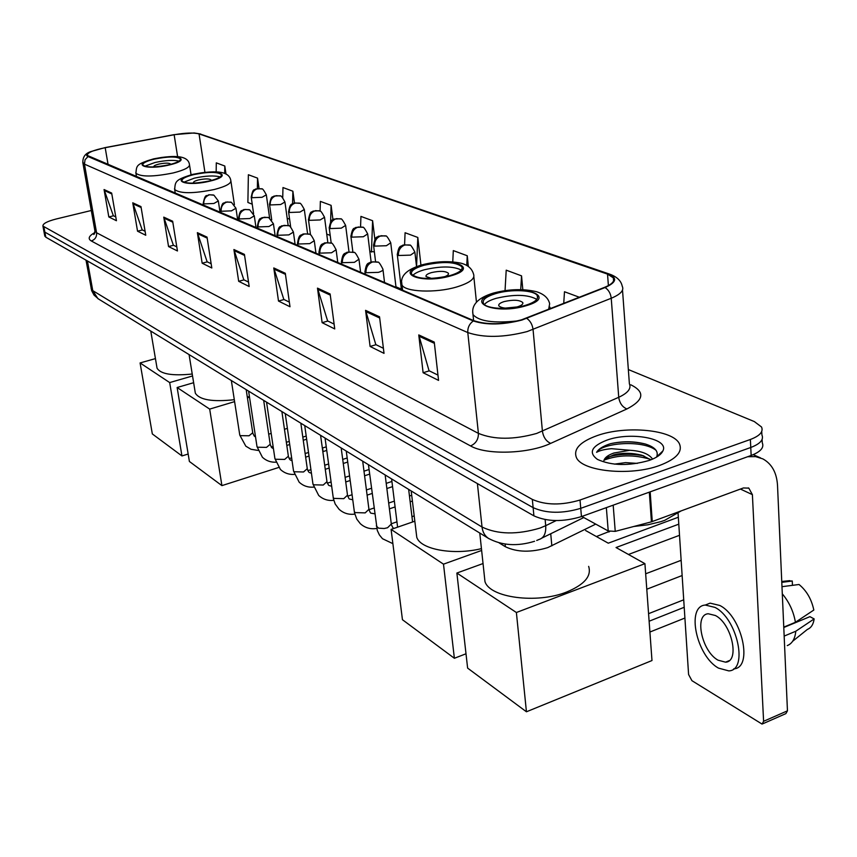 <?xml version="1.0" encoding="UTF-8"?>
<svg xmlns="http://www.w3.org/2000/svg" width="857" height="857" viewBox="0 0 857 857"><rect width="100%" height="100%" fill="white"/><g stroke="black" fill="none" stroke-linecap="round" stroke-linejoin="round"><path stroke-width="1.29" d="M595.733 524.109L547.709 547.623C531.147 552.626 517.039 552.326 505.373 546.723L499.17 542.92M661.604 452.989L660.972 452.742L661.604 452.989M44.735 235.771L45.817 237.207L533.911 515.85C547.205 521.827 563.049 522.074 581.453 516.6L751.161 455.463C760.62 451.8 764.326 447.568 762.269 442.78L762.109 439.405M91.292 210.501L56.069 219.028C47.092 221.363 42.711 223.709 42.925 226.077L532.336 499.417C545.673 505.266 561.571 505.469 580.028 500.027L750.378 439.48L750.764 447.483C760.245 443.84 763.962 439.641 761.905 434.895C763.962 439.641 760.245 443.84 750.764 447.483L580.746 508.33L750.764 447.483L751.161 455.463M532.336 499.417L533.129 507.644C546.434 513.557 562.31 513.782 580.746 508.33C562.31 513.782 546.434 513.557 533.129 507.644L44.864 232.14L533.129 507.644L533.911 515.85M43.793 230.726L44.864 232.14L43.793 230.726M659.697 465.415C676.184 459.084 682.772 451.907 679.462 443.894C673.227 429.636 625.878 425.233 597.168 435.602C580.296 441.709 573.344 448.929 576.311 457.284C581.4 471.371 630.302 476.503 659.697 465.415C676.184 459.084 682.772 451.907 679.462 443.894C673.227 429.636 625.878 425.233 597.168 435.602C580.296 441.709 573.344 448.929 576.311 457.284C581.4 471.371 630.302 476.503 659.697 465.415M521.485 319.843C502.695 324.632 486.883 324.932 474.039 320.743L87.243 155.396C87.243 152.728 93.22 150.168 105.186 147.704L174.142 134.753C185.412 132.803 193.714 132.535 199.049 133.917L607.527 274.111L613.355 277.872C614.994 281.096 612.037 284.278 604.474 287.395L521.485 319.843M521.956 320.036L605.074 287.534C616.633 282.349 617.672 277.807 608.191 273.919L199.552 133.81L194.143 132.964L174.025 134.656L105.09 147.608L91.249 151.464C86.503 153.574 85.421 155.267 88.014 156.542L473.31 320.957C486.476 325.253 502.695 324.942 521.956 320.036M115.781 216.896L113.328 215.696L104.061 189.547L108.818 216.95L116.434 220.72L111.667 193.061L104.061 189.547M113.52 215.793L108.818 216.95M145.101 231.294L142.187 229.869L132.76 202.798L137.538 231.186L145.754 235.257L140.976 206.601L132.76 202.798M142.391 229.965L137.538 231.186M176.788 246.859L173.36 245.177L163.762 217.132L168.55 246.559L177.453 250.962L172.653 221.235L163.762 217.132M173.564 245.273L168.55 246.559M211.143 263.731L207.115 261.749L197.367 232.654L202.156 263.206L211.808 267.995L207.03 237.11L197.367 232.654M207.33 261.856L202.156 263.206M437.959 375.098L429.036 370.717L418.762 334.926L423.112 372.731L438.559 380.39L434.253 342.082L418.762 334.926M429.282 370.845L423.112 372.731M383.411 348.317L375.805 344.578L365.575 310.352L370.095 346.453L384.022 353.363L379.544 316.811L365.575 310.352M376.041 344.696L370.095 346.453M334.112 324.107L327.62 320.925L317.486 288.134L322.125 322.671L334.744 328.938L330.138 293.983L317.486 288.134M327.856 321.032L322.125 322.671M289.355 302.125L283.817 299.414L273.779 267.952L278.504 301.053L289.998 306.752L285.306 273.276L273.779 267.952M284.042 299.522L278.504 301.053M248.53 282.082L243.806 279.768L233.907 249.526L238.675 281.31L249.183 286.527L244.427 254.39L233.907 249.526M244.02 279.875L238.675 281.31M750.378 439.48C759.87 435.849 763.587 431.682 761.53 426.99L754.342 421.58L628.342 369.549M294.476 202.916L292.88 191.207L282.971 187.544L282.735 197.656M259.007 188.315L257.55 178.138L248.369 174.742L247.887 202.456L252.237 204.202M226.012 174.121L224.802 166.012L216.285 162.862L216.168 171.903M420.937 265.145L417.809 237.453L405.082 232.74L404.59 244.599M468.351 266.452L467.247 255.75L453.31 250.598L452.764 261.856M522.824 289.666L521.538 275.847L506.208 270.169L505.041 290.619M579.407 297.272L564.484 291.744L563.724 303.442M332.945 219.617L331.102 205.359L320.368 201.384L320.09 211.165M374.873 239.36L372.602 220.72L360.936 216.403L360.572 226.719M369.838 251.422L374.37 251.862M372.602 220.72L371.456 252.076M417.809 237.453L416.545 266.591L414.938 252.644M467.247 255.75L466.754 265.434M521.538 275.847L520.724 289.602M330.202 235.386L326.742 234.122M331.102 205.359L330.609 221.888M287.17 218.235L289.591 219.199M292.88 191.207L292.569 203.677M257.55 178.138L257.346 188.444M224.802 166.012L224.695 173.5M633.837 526.477L647.903 524.795L660.854 521.656L664.764 520.317L681.069 510.954M614.383 464.13L625.556 462.619L637.34 463.391M662.9 450.911C669.467 438.463 630.484 431.382 606.788 440.187C591.426 446.229 588.309 452.635 597.436 459.406C611.769 465.833 629.038 466.165 649.242 460.423C656.623 457.767 661.176 454.585 662.9 450.911L656.666 456.867C658.765 451.371 654.984 447.086 645.321 444.012C634.062 441.151 622.45 441.044 610.505 443.701L608.995 444.194C602.61 446.422 598.475 449.132 596.59 452.314C599.686 450.503 604.656 449.293 611.48 448.682L629.852 450.279L613.88 453.021C608.031 455.11 604.699 457.638 603.896 460.616L605.042 458.849L614.008 454.735C623.232 452.689 632.541 452.86 641.957 455.26L650.87 459.823M629.852 450.279C641.336 450.943 648.92 453.889 652.595 459.116M596.59 452.314C602.032 442.748 642.525 439.534 656.066 450.321M604.078 460.134C618.315 454.767 633.698 454.478 650.227 459.266M610.505 443.701C622.418 441.173 634.126 441.312 645.642 444.108M660.04 453.642L660.276 454.392M606.96 457.413C618.176 453.878 630.484 453.364 643.864 455.881M581.807 516.471L608.224 530.965L606.349 507.623M747.658 456.727L755.595 456.62L762.816 458.87C771.803 463.83 776.699 472.635 777.513 485.298L787.454 710.828L785.89 713.613L762.859 723.747M678.091 513.45L688.589 674.513L691.931 680.683L762.077 724.09L763.598 721.305L752.392 494.639L748.825 488.136L743.437 487.954L651.438 521.838L615.24 531.372L608.224 530.965M718.037 660.179L725.547 662.172C740.052 661.7 731.867 623.735 715.424 615.519L708.268 613.762C693.945 614.533 701.765 651.406 718.037 660.179M792.65 641.261L807.423 629.381C811.129 627.892 813.379 624.41 814.15 618.915L809.919 616.665L783.78 627.495M733.678 668.867C753.421 668.139 742.194 616.408 719.773 605.46L710.11 603.135L705.557 604.946M714.942 607.388L705.3 605.053C685.857 606.167 696.42 656.066 718.498 668.117L728.804 670.892C748.579 670.335 737.352 618.422 714.942 607.388M781.98 586.681L799.035 584.495C806.63 590.752 811.558 599.268 813.818 610.034L795.414 622.289L783.769 627.12M795.414 622.289C793.614 611.652 789.243 602.16 782.302 593.837M792.446 585.331L792.275 581.014L781.788 582.342M792.275 581.014L786.897 580.939M787.262 645.6C792.189 643.639 795.028 638.861 795.789 631.234L814.15 618.915M784.166 636.087L795.789 631.234M525.405 305.36C534.747 302.382 538.71 299.168 537.296 295.719C534.747 290.009 511.04 288.884 495.625 293.619C486.198 296.554 482.127 299.779 483.434 303.314C485.694 309.002 509.797 310.255 525.405 305.36M536.782 299.35C527.848 294.412 514.286 294.08 496.096 298.343C490.193 300.1 486.294 302.157 484.419 304.503M484.323 575.593L484.966 581.539C489.615 597.683 536.739 604.11 566.702 591.994C584.42 584.635 591.737 576.108 588.652 566.381M517.435 306.838C521.592 305.52 523.359 304.074 522.749 302.521C519.449 299.864 513.268 299.543 504.205 301.568C500.027 302.885 498.238 304.331 498.838 305.895C502.106 308.563 508.308 308.884 517.435 306.838M517.05 306.956L505.169 308.124M684.904 618.047L649.906 632.038M678.787 524.163L616.044 547.527L644.925 563.67L651.984 660.533L526.434 711.781L467.622 668.106L456.877 573.044L483.037 563.542M648.567 613.676L683.715 599.814M585.61 530.515L608.266 543.188L678.337 517.232M456.877 573.044L516.385 612.509L526.434 711.781M644.925 563.67L516.385 612.509M684.207 607.292L649.124 621.218M628.47 554.468L679.515 535.304M449.936 275.611C459.084 272.826 463.08 269.88 461.923 266.773C455.453 261.696 442.769 261.214 423.851 265.316C414.627 268.059 410.546 271.016 411.596 274.197C417.948 279.318 430.728 279.789 449.936 275.611M461.259 270.019C453.096 266.066 440.798 265.981 424.354 269.773C418.559 271.423 414.702 273.329 412.763 275.483M416.223 532.7L416.77 537.285C420.455 549.444 453.514 555.54 481.441 548.63M443.465 277.1C447.258 275.879 448.907 274.604 448.404 273.265C445.544 270.983 439.898 270.758 431.467 272.601C427.386 273.833 425.575 275.151 426.058 276.565L431.628 278.429M440.305 277.614L434.82 278.236M466.004 653.784L454.371 658.272L402.447 619.707L391.092 529.412L414.831 521.206M391.092 529.412L443.498 564.163L454.371 658.272M481.634 550.451L443.498 564.163M209.697 180.891C217.935 178.759 221.824 176.649 221.352 174.571C217.474 171.7 208.283 171.711 193.768 174.614C185.498 176.724 181.555 178.834 181.941 180.966C185.765 183.859 195.021 183.837 209.697 180.891M220.12 176.896C214.111 175.331 205.509 175.76 194.325 178.16L183.741 182.22M195.064 391.51L195.332 393.17C199.563 399.919 212.557 402.094 234.315 399.694M247.309 397.08L249.419 396.502M210.758 180.634L210.961 179.884C209.247 178.599 205.155 178.599 198.685 179.895C195.021 180.838 193.275 181.791 193.457 182.734L193.843 183.109M278.643 467.493L221.909 485.619L189.397 461.473L177.131 387.514L193.639 382.704M322.575 447.997L323.078 451.585M177.131 387.514L209.686 409.1L221.909 485.619M249.516 397.177L247.416 397.798M234.604 401.633L209.686 409.1M168.893 164.801C176.928 162.787 180.763 160.816 180.388 158.888C176.863 156.328 168.218 156.403 154.442 159.113C146.376 161.116 142.487 163.087 142.798 165.047C146.268 167.629 154.967 167.554 168.893 164.801M179.038 161.105C173.339 159.841 165.337 160.313 154.999 162.498L144.715 166.258M156.831 366.85L157.056 368.199C160.666 374.102 172.396 376.041 192.225 374.027M170.479 164.415L170.5 163.987C168.947 162.841 165.09 162.862 158.963 164.073C155.385 164.972 153.66 165.851 153.81 166.729L153.928 166.901M188.154 454.028L181.952 455.945L152.332 433.942L140.087 362.94L155.438 358.601M140.087 362.94L169.686 382.576L181.952 455.945M192.536 375.955L169.686 382.576M550.73 533.75L551.844 545.855M505.116 544.099L505.373 546.723M91.067 288.231L92.76 290.63L482.03 527.034C497.799 534.522 517.125 534.864 539.996 528.073L545.705 525.684L545.138 519.588M477.403 483.594L482.03 527.034C482.641 532.036 484.741 535.786 488.329 538.292L489.133 538.796M581.453 516.6L580.028 500.027M45.817 237.207L43.921 227.073M536.707 540.478L538.967 539.514C543.916 537.992 546.166 533.375 545.705 525.684L556.214 520.574M534.575 541.27C517.264 546.595 501.848 545.598 488.329 538.292L97.902 298.622L92.76 290.63L87.435 260.967M86.021 260.164L91.635 290.598L94.024 295.087L98.598 299.05M630.838 384.804C645.278 392.003 643.982 400.058 626.928 408.95L550.687 443.369C528.415 453.953 486.262 455.196 470.557 445.929L91.303 240.967C95.138 239.596 96.895 236.853 96.573 232.75L478.41 433.374C494.221 439.823 513.643 439.845 536.664 433.438L618.733 397.294C627.913 392.999 631.47 388.51 629.392 383.818L622.514 290.084M91.303 240.967C87.607 238.717 88.817 235.9 94.923 232.526M94.838 230.544L96.573 232.75L84.457 164.137L82.765 162.241M608.191 273.919L610.366 274.401C617.222 277.036 621.175 280.978 622.225 286.227C624.292 290.309 620.629 294.315 611.234 298.257L527.162 331.563C503.616 337.615 483.819 337.947 467.793 332.57C467.547 327.674 469.39 323.807 473.31 320.957M526.787 318.375C530.301 320.882 532.39 324.589 533.054 329.506L542.417 431.232C543.392 437.263 546.155 441.312 550.687 443.369M199.552 133.81L609.616 274.133M626.928 408.95C622.343 407.043 619.611 403.154 618.733 397.294L611.234 298.257C610.655 293.48 608.599 289.902 605.074 287.534M88.014 156.542L85.047 159.766L84.457 164.137L467.793 332.57L478.41 433.374C478.485 439.395 475.871 443.572 470.557 445.929M199.049 133.917L204.93 172.3M174.142 134.753L177.613 156.66M105.186 147.704L108.121 164.769M607.527 274.111L608.395 285.595M401.365 289.109L395.955 286.806M238.792 219.917L237.593 219.403M234.165 250.619L244.588 255.44M274.047 269.087L285.456 274.369M317.743 289.323L330.288 295.129M365.832 311.594L379.683 318.001M419.019 336.212L434.403 343.336M197.624 233.693L207.18 238.117M164.019 218.139L172.814 222.209M133.006 203.773L141.126 207.533M104.308 190.479L111.828 193.971M740.427 489.058L752.392 494.639M650.163 491.843L652.263 521.581M763.598 721.305L787.454 710.828M651.438 521.838L649.327 492.143M613.183 505.169L615.24 531.372M494.821 293.298C463.026 301.857 495.207 315.301 526.262 305.692C558.003 296.608 524.313 284.074 494.821 293.298M517.489 320.925C493.728 323.432 478.892 321.321 472.989 314.573L472.7 311.327M473.61 320.561L472.989 314.573C471.146 304.963 477.917 297.808 493.3 293.094C508.844 289.034 523.252 288.573 536.546 291.723C543.991 294.101 548.362 298.107 549.658 303.742L548.641 309.388M681.165 560.617L679.344 560.885M423.144 265.038C392.87 272.858 421.033 284.631 450.675 275.9C480.959 267.63 451.403 256.639 423.144 265.038M402.597 290.287L401.954 284.856C399.855 276.168 406.497 269.516 421.89 264.877C436.009 261.278 449.047 260.721 460.991 263.185C467.879 264.963 472.078 268.659 473.589 274.261C475.271 278.739 469.615 282.981 456.631 286.988C435.624 293.319 404.536 291.98 401.954 284.856L401.697 282.382M596.408 536.557L609.37 531.426M193.339 174.442C168.4 180.088 185.519 187.244 210.147 181.073C235.214 175.203 217.089 168.454 193.339 174.442M175.299 193.403L174.689 189.536C175.31 181.545 174.924 179.788 192.729 174.367C212.911 170.564 228.905 170.007 230.801 180.399C231.497 183.398 225.991 186.44 214.271 189.504C193.318 193.725 180.12 193.736 174.689 189.536L174.549 188.679M154.056 158.952C130.093 164.255 145.604 170.736 169.3 164.962C193.393 159.466 176.938 153.349 154.056 158.952M136.52 176.874L135.909 173.243C136.777 165.605 135.524 164.298 153.532 158.888C170.982 155.567 187.897 154.324 189.451 164.448C190.008 167.211 184.566 170.05 173.146 172.964C153.264 176.906 140.859 177.003 135.909 173.243L135.802 172.546M365.993 272.719L378.344 272.365C381.761 271.348 383.293 270.276 382.918 269.141C380.165 263.699 378.44 261.385 377.744 262.21L372.87 261.824C368.114 263.667 365.821 267.298 365.993 272.719L364.964 271.915C366.475 261.417 368.499 264.01 370.706 261.985L377.155 261.953M364.9 271.369L365.264 274.379M342.382 262.703L354.402 262.338L358.965 259.21C356.212 253.854 354.53 251.604 353.909 252.451L349.12 252.065C344.439 253.854 342.2 257.4 342.382 262.703L341.429 261.953C342.939 251.562 344.91 254.229 347.096 252.215L353.32 252.204M376.309 525.941L378.558 528.158L384.182 528.512L387.557 527.751L391.317 524.034L385.157 474.96M341.365 261.46L341.739 264.352M319.865 253.147L331.552 252.772L336.115 249.741C333.416 244.524 331.766 242.317 331.166 243.152L326.453 242.756C321.857 244.502 319.661 247.962 319.865 253.147L318.975 252.451C320.539 242.038 322.446 244.888 324.557 242.895L330.588 242.906M354.252 511.233L354.927 512.582L365.178 512.893L368.938 509.294L362.693 461.173M318.911 252.001L319.286 254.775M298.354 244.02L309.741 243.634L314.283 240.699C311.637 235.6 310.02 233.458 309.441 234.261L304.803 233.865C300.282 235.557 298.14 238.942 298.354 244.02L297.518 243.367C299.061 233.072 300.978 235.954 303.089 233.972L308.863 234.025M333.137 497.146L333.769 498.388L343.753 498.667L347.503 495.185L341.182 447.975M297.465 242.96L297.829 245.638M277.786 235.289L288.873 234.893L293.415 232.054C290.812 227.073 289.227 224.973 288.67 225.766L284.096 225.359C279.661 227.009 277.561 230.319 277.786 235.289L277.015 234.679C278.975 223.87 280.432 227.716 281.589 225.83L288.102 225.53M312.901 483.648L313.491 484.794L323.228 485.041L326.967 481.655L320.582 435.324M276.961 234.315L277.325 236.896M258.107 226.934L268.916 226.537L273.437 223.773L268.787 217.635L264.288 217.228C259.917 218.835 257.861 222.07 258.107 226.934L257.379 226.366C259.285 215.76 260.699 219.553 261.867 217.689L268.22 217.399M293.49 470.697L294.037 471.757L303.539 471.971L307.277 468.693L300.839 423.197M257.325 226.034L257.689 228.519M239.253 218.942L249.794 218.524L254.293 215.846L249.741 209.847L245.306 209.429C241.01 210.993 238.996 214.164 239.253 218.942L238.567 218.406C240.078 208.508 241.792 211.486 243.763 209.558L249.183 209.611M274.851 458.249L275.365 459.245L284.642 459.427L288.37 456.235L281.889 411.564M238.525 218.096L238.878 220.506M221.17 211.261L231.465 210.854L235.943 208.251L231.476 202.37L227.105 201.963C222.884 203.484 220.902 206.58 221.17 211.261L220.528 210.758C222.638 200.088 223.591 204.32 225.466 202.145L230.919 202.145M256.95 446.293L257.421 447.215L266.484 447.375L270.201 444.28L263.677 400.39M220.485 210.479L220.838 212.815M203.816 203.902L213.875 203.484L218.331 200.956L213.95 195.203L209.644 194.785C205.487 196.274 203.548 199.317 203.816 203.902L203.216 203.43C205.434 192.311 206.698 197.003 208.733 194.753L213.404 194.968M239.735 434.788L240.174 435.645L249.023 435.785L252.729 432.774L246.184 389.656M203.184 203.173L203.527 205.434M398.398 255.504L410.535 255.129L414.884 252.097C411.992 246.559 410.246 244.256 409.625 245.188L405.104 244.877C400.498 246.655 398.259 250.201 398.398 255.504L397.316 254.722C398.88 244.438 400.819 247.02 402.994 245.038L409.035 244.952M397.252 254.186L401.44 289.805M374.584 246.12L386.4 245.723L390.738 242.788C387.91 237.389 386.196 235.139 385.596 236.039L381.151 235.729C376.619 237.464 374.434 240.924 374.584 246.12L373.577 245.381C375.43 234.657 377.262 237.989 378.355 236.232L385.018 235.814M373.523 244.898L375.548 261.514M351.841 237.143L363.347 236.746L367.674 233.897C364.911 228.626 363.229 226.43 362.65 227.319L358.269 226.998C353.812 228.68 351.67 232.065 351.841 237.143L350.909 236.457C352.784 225.83 354.434 229.28 355.634 227.469L362.072 227.094M350.856 236.018L352.88 252.054M330.095 228.573L341.3 228.155L345.628 225.391C342.907 220.249 341.268 218.107 340.7 218.964L336.394 218.642C332.013 220.281 329.913 223.591 330.095 228.573L329.227 227.919C331.263 217.142 332.709 220.967 333.844 219.113L340.133 218.749M329.174 227.523L331.209 243.174M309.291 220.356L320.207 219.938L324.524 217.26C321.857 212.225 320.25 210.136 319.704 210.983L315.462 210.651C311.145 212.247 309.088 215.482 309.291 220.356L308.466 219.756C310.448 209.204 311.852 212.954 312.976 211.122L319.136 210.758M308.424 219.381L310.502 234.85M289.355 212.493L300.004 212.075L304.31 209.462C301.685 204.544 300.111 202.498 299.575 203.323L295.397 202.991C291.155 204.544 289.141 207.715 289.355 212.493L288.584 211.925C290.212 201.973 291.894 205.027 293.897 203.088L299.029 203.109M288.541 211.593L290.684 227.084M270.244 204.952L280.635 204.523L284.931 201.995C282.349 197.174 280.807 195.182 280.282 195.985L276.168 195.653C271.99 197.164 270.019 200.27 270.244 204.952L269.526 204.416C271.444 194.153 272.772 197.881 273.919 196.082L279.736 195.771M269.484 204.116L271.723 219.928M251.904 197.721L262.049 197.292L266.323 194.818C263.795 190.115 262.274 188.154 261.771 188.947L257.711 188.604C253.608 190.083 251.669 193.125 251.904 197.721L251.219 197.217C253.115 187.105 254.379 190.822 255.579 189.001L261.224 188.733M251.187 196.939L253.608 213.672M44.821 236.2L42.925 226.077M583.778 517.553L541.967 538.046M94.613 233.554L93.809 234.507L94.966 231.229L82.872 162.851C82.572 156.981 85.368 153.189 91.249 151.464M194.143 132.964L200.688 134.013M761.744 431.457L761.905 434.895M613.355 277.872L613.58 280.882M753.207 454.671L760.502 457.863M748.268 487.89L748.825 488.136M729.136 660.672L725.547 662.172M710.11 603.135L705.3 605.053M789.779 580.639L781.755 581.474M537.51 298.043L537.296 295.719M484.966 581.539L479.77 533.043M550.108 308.809L549.958 307.16M522.845 303.549L522.749 302.521M646.789 589.22L682.129 575.529M645.664 573.783L681.144 560.317M462.105 268.552L461.923 266.773M416.77 537.285L411.189 490.943M476.46 302.242L473.857 276.875M448.49 274.047L448.404 273.265M608.791 531.993L609.702 531.501M221.449 175.203L221.352 174.571M195.332 393.17L189.076 354.594M234.411 204.727L230.94 181.33M157.056 368.199L150.778 331.081M191.068 174.785L189.568 165.208M391.606 478.924L397.605 527.162M408.66 489.39L412.603 521.977M384.547 282.596L382.993 269.698M391.403 524.666L392.774 527.558M392.892 543.659L382.479 538.71L379.394 534.939L377.294 530.462L368.424 464.687M394.059 528.394L393.213 527.933M360.626 272.397L359.029 259.714M369.013 509.861L370.406 512.786M376.737 528.469C370.428 529.433 364.943 527.837 360.294 523.659L356.791 519.138L354.487 512.765L346.26 451.082M389.41 508.854L395.088 506.926M410.16 501.795L412.399 501.034M374.745 513.793L370.845 513.161M337.787 262.671L336.169 250.201M391.285 523.777L396.941 521.838M411.96 516.664L414.199 515.893M347.578 495.7L348.992 498.645M354.787 514.125C348.735 514.896 343.496 513.268 339.051 509.251L335.183 504.002L333.373 498.613L325.049 438.066M367.096 495.142L372.131 493.461M386.861 488.533L392.56 486.626M352.73 499.781L349.431 499.01M315.976 253.372L314.337 241.117M369.013 509.701L373.995 508.019M388.682 503.048L394.37 501.12M409.464 496.021L411.703 495.26M327.042 482.137L328.467 485.083M333.78 500.359C327.974 500.949 322.939 499.31 318.697 495.442L312.966 484.119L304.728 425.586M345.735 481.966L350.17 480.509M364.589 475.774L369.635 474.114M331.648 486.294L328.906 485.458M295.119 244.481L293.458 232.429M347.685 496.192L352.066 494.735M366.421 489.958L371.456 488.276M386.218 483.369L391.917 481.463M307.342 469.122L308.777 472.078M313.651 487.13C308.059 487.579 303.239 485.93 299.168 482.191L293.555 471.125L285.252 413.631M325.274 469.315L329.152 468.061M343.261 463.487L347.717 462.052M311.445 473.289L309.206 472.453M275.161 235.964L273.479 224.116M327.31 483.198L331.059 481.966M345.125 477.36L349.56 475.903M363.989 471.168L369.046 469.518M288.423 456.642L289.87 459.588M294.337 474.424C288.959 474.735 284.32 473.085 280.421 469.475L274.915 458.645L266.559 402.158M305.638 457.156L309.023 456.074M322.843 451.66L326.742 450.418M292.055 460.745L290.298 459.963M256.029 227.812L254.336 216.157M307.813 470.686L310.941 469.679M324.707 465.233L328.595 463.98M342.714 459.416L347.171 457.981M270.255 444.644L271.701 447.59M275.804 462.202C270.619 462.394 266.152 460.745 262.403 457.252L257.004 446.658L248.605 391.135M286.795 445.447L289.709 444.526M303.249 440.273L306.645 439.202M273.437 448.64L272.13 447.954M237.689 219.992L235.986 208.53M289.141 458.645L291.637 457.842M305.135 453.546L308.509 452.475M322.339 448.072L326.249 446.829M252.783 433.117L254.24 436.052M257.989 450.428L251.005 449.272L245.82 446.176L239.778 435.12L231.347 380.551M268.702 434.178L271.176 433.406M284.449 429.282L287.384 428.371M300.968 424.161L301.921 423.861M255.536 436.941L254.658 436.417M220.078 212.493L218.364 201.213M271.23 447.033L273.104 446.443M286.345 442.298L289.259 441.376M302.81 437.124L306.206 436.063M396.041 287.502L390.792 243.281M371.113 261.835L367.728 234.347M348.981 251.733L345.682 225.798M327.813 242.36L324.578 217.635M307.577 233.65L304.353 209.804M288.188 225.562L284.974 202.306M269.623 218.085L266.366 195.107"/></g></svg>
